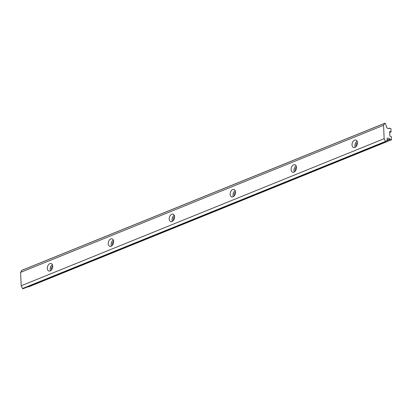 <?xml version="1.0" encoding="UTF-8"?>
<svg xmlns="http://www.w3.org/2000/svg" width="412" height="412" viewBox="0 0 412 412"><rect width="100%" height="100%" fill="white"/><g stroke="black" fill="none" stroke-linecap="round" stroke-linejoin="round"><path stroke-width="0.62" d="M296.151 165.887A3.904 2.575 -73.1 0 0 293.957 170.455A3.904 2.575 -73.1 0 0 294.307 171.953M296.501 167.385A3.904 2.575 -73.1 0 0 294.925 164.748A3.904 2.575 -73.1 0 0 291.083 169.584A3.904 2.575 -73.1 0 0 292.654 172.216A3.904 2.575 -73.1 0 0 296.501 167.385M235.206 190.586A3.904 2.575 -73.1 0 0 233.012 195.154A3.904 2.575 -73.1 0 0 233.362 196.653M235.556 192.085A3.904 2.575 -73.1 0 0 233.98 189.448A3.904 2.575 -73.1 0 0 230.138 194.279A3.904 2.575 -73.1 0 0 231.709 196.915A3.904 2.575 -73.1 0 0 235.556 192.085M174.261 215.285A3.904 2.575 -73.1 0 0 172.067 219.853A3.904 2.575 -73.1 0 0 172.417 221.347M174.611 216.784A3.904 2.575 -73.1 0 0 173.035 214.147A3.904 2.575 -73.1 0 0 169.193 218.978A3.904 2.575 -73.1 0 0 170.764 221.615A3.904 2.575 -73.1 0 0 174.611 216.784M113.315 239.98A3.904 2.575 -73.1 0 0 111.122 244.548A3.904 2.575 -73.1 0 0 111.472 246.046M113.666 241.478A3.904 2.575 -73.1 0 0 112.09 238.842A3.904 2.575 -73.1 0 0 108.248 243.672A3.904 2.575 -73.1 0 0 109.819 246.309A3.904 2.575 -73.1 0 0 113.666 241.478M52.37 264.679A3.904 2.575 -73.1 0 0 50.176 269.247A3.904 2.575 -73.1 0 0 50.527 270.746M52.721 266.178A3.904 2.575 -73.1 0 0 51.145 263.541A3.904 2.575 -73.1 0 0 47.303 268.372A3.904 2.575 -73.1 0 0 48.874 271.008A3.904 2.575 -73.1 0 0 52.721 266.178M357.096 141.192A3.904 2.575 -73.1 0 0 354.902 145.76A3.904 2.575 -73.1 0 0 355.252 147.259M357.446 142.691A3.904 2.575 -73.1 0 0 355.87 140.054A3.904 2.575 -73.1 0 0 352.028 144.885A3.904 2.575 -73.1 0 0 353.599 147.522A3.904 2.575 -73.1 0 0 357.446 142.691M385.972 141.692A0.489 0.324 -112.1 0 0 386.085 141.589L387.244 139.627L387.213 138.875A0.391 0.258 -112.1 0 1 387.218 138.272A3.744 2.482 -112.1 0 1 387.275 138.252A3.744 2.482 -112.1 0 1 388.526 138.221A3.744 2.482 -112.1 0 1 389.876 139.081A0.391 0.258 -112.1 0 1 390.035 139.441L391.4 139.859L391.251 136.485L389.85 136.058L389.649 131.5L391.055 131.928L390.906 128.554L389.541 128.142A0.391 0.258 -112.1 0 1 389.412 128.415A3.744 2.482 -112.1 0 1 389.355 128.436A3.744 2.482 -112.1 0 1 386.75 127.602A0.391 0.258 -112.1 0 1 386.693 126.989L385.297 123.502A0.489 0.324 -112.1 0 0 384.72 123.327L383.562 125.289L384.149 138.684L21.187 285.774L22.552 288.503A0.489 0.324 -112.1 0 0 23.01 288.781L385.972 141.692A0.489 0.324 -112.1 0 1 385.514 141.414L22.552 288.503M356.349 146.245A2.194 1.447 106.9 0 1 356.086 145.276A2.194 1.447 106.9 0 1 357.441 142.645M51.624 269.731A2.194 1.447 106.9 0 1 51.361 268.768A2.194 1.447 106.9 0 1 52.715 266.131M112.569 245.032A2.194 1.447 106.9 0 1 112.306 244.069A2.194 1.447 106.9 0 1 113.66 241.437M173.514 220.332A2.194 1.447 106.9 0 1 173.251 219.369A2.194 1.447 106.9 0 1 174.606 216.738M234.459 195.638A2.194 1.447 106.9 0 1 234.196 194.675A2.194 1.447 106.9 0 1 235.551 192.038M295.404 170.939A2.194 1.447 106.9 0 1 295.141 169.976A2.194 1.447 106.9 0 1 296.496 167.344M22.032 270.308A0.489 0.324 -112.1 0 0 21.759 270.416L20.6 272.373L383.562 125.289M20.6 272.373L21.187 285.774M384.149 138.684L385.514 141.414M389.541 128.142L388.521 128.549M389.695 132.479L391.055 131.928M27.918 286.788L28.438 286.948L391.4 139.859M386.513 140.868L390.035 139.441M21.759 270.416L384.72 123.327M389.876 139.081L386.842 140.312M21.877 270.313L384.839 123.224"/></g></svg>
